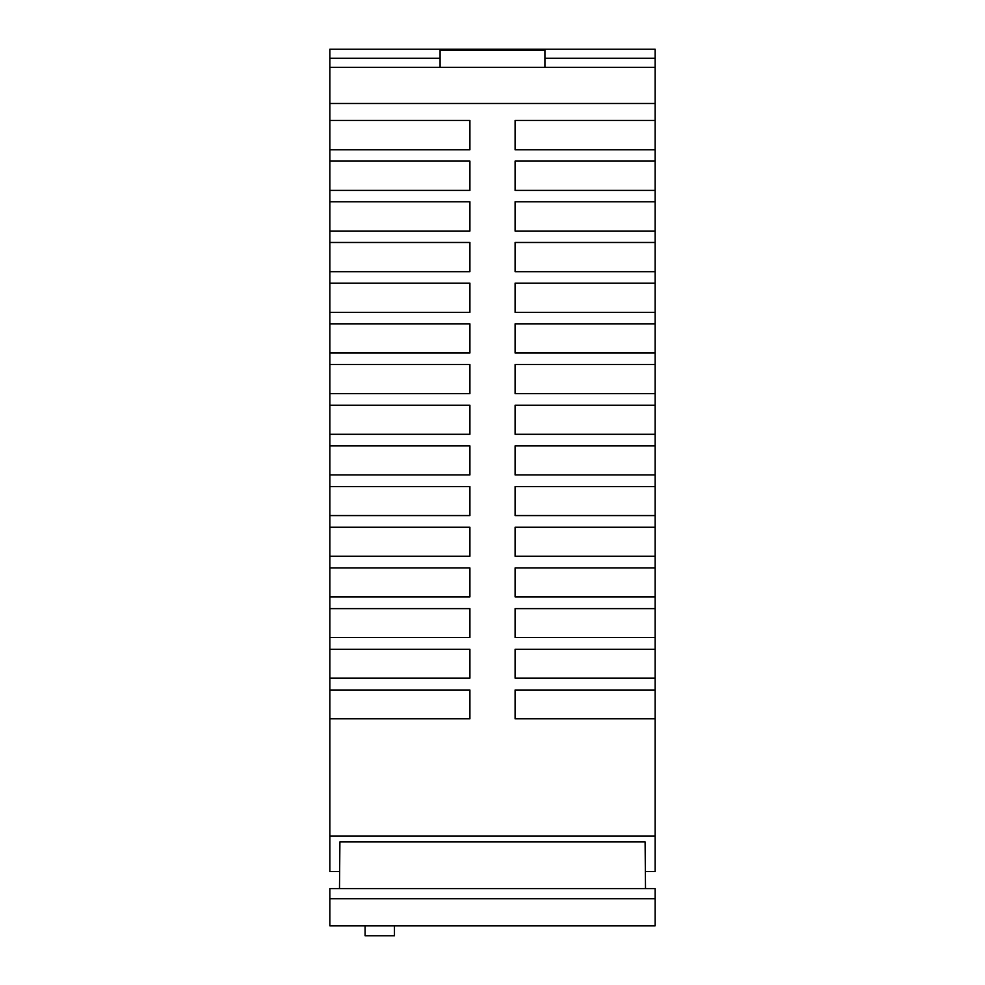 <?xml version="1.0" encoding="UTF-8"?>
<svg xmlns="http://www.w3.org/2000/svg" width="985" height="985" viewBox="0 0 985 985"><rect width="100%" height="100%" fill="white"/><g stroke="black" fill="none" stroke-linecap="round" stroke-linejoin="round"><path stroke-width="1.48" d="M329.84 103.474L655.16 103.474L655.16 67.325L329.84 67.325L329.84 871.59L339.64 871.59M655.16 67.325L655.16 49.25L440.086 49.25L440.086 67.325M339.493 888.618L339.899 841.904L645.101 841.904L645.507 888.618M655.16 898.702L655.16 925.814L329.84 925.814L329.84 898.702L655.16 898.702L655.16 888.618L329.84 888.618L329.84 898.702M645.36 871.59L655.16 871.59L655.16 836.093L329.84 836.093M440.086 49.25L329.84 49.25L329.84 67.325M655.16 836.093L655.16 718.816L515.093 718.816L515.093 690.005L655.16 690.005L655.16 678.16L515.093 678.16L515.093 649.312L655.16 649.312L655.16 637.517L515.093 637.517L515.093 608.631L655.16 608.631L655.16 596.873L515.093 596.873L515.093 567.951L655.16 567.951L655.16 556.229L515.093 556.229L515.093 527.258L655.16 527.258L655.16 515.574L515.093 515.574L515.093 486.578L655.16 486.578L655.16 474.93L515.093 474.93L515.093 445.897L655.16 445.897L655.16 434.286L515.093 434.286L515.093 405.217L655.16 405.217L655.16 393.643L515.093 393.643L515.093 364.524L655.16 364.524L655.16 352.987L515.093 352.987L515.093 323.843L655.16 323.843L655.16 312.344L515.093 312.344L515.093 283.163L655.16 283.163L655.16 271.7L515.093 271.7L515.093 242.482L655.16 242.482L655.16 231.056L515.093 231.056L515.093 201.79L655.16 201.79L655.16 190.4L515.093 190.4L515.093 161.109L655.16 161.109L655.16 149.757L515.093 149.757L515.093 120.429L655.16 120.429L655.16 103.474M329.84 120.429L469.907 120.429L469.907 149.757L329.84 149.757M329.84 161.109L469.907 161.109L469.907 190.4L329.84 190.4M329.84 201.79L469.907 201.79L469.907 231.056L329.84 231.056M329.84 242.482L469.907 242.482L469.907 271.7L329.84 271.7M329.84 283.163L469.907 283.163L469.907 312.344L329.84 312.344M329.84 323.843L469.907 323.843L469.907 352.987L329.84 352.987M329.84 364.524L469.907 364.524L469.907 393.643L329.84 393.643M329.84 405.217L469.907 405.217L469.907 434.286L329.84 434.286M329.84 445.897L469.907 445.897L469.907 474.93L329.84 474.93M329.84 486.578L469.907 486.578L469.907 515.574L329.84 515.574M329.84 527.258L469.907 527.258L469.907 556.229L329.84 556.229M329.84 567.951L469.907 567.951L469.907 596.873L329.84 596.873M329.84 608.631L469.907 608.631L469.907 637.517L329.84 637.517M329.84 649.312L469.907 649.312L469.907 678.16L329.84 678.16M329.84 690.005L469.907 690.005L469.907 718.816L329.84 718.816M655.16 718.816L655.16 690.005M655.16 678.16L655.16 649.312M655.16 637.517L655.16 608.631M655.16 596.873L655.16 567.951M655.16 556.229L655.16 527.258M655.16 515.574L655.16 486.578M655.16 474.93L655.16 445.897M655.16 434.286L655.16 405.217M655.16 393.643L655.16 364.524M655.16 352.987L655.16 323.843M655.16 312.344L655.16 283.163M655.16 271.7L655.16 242.482M655.16 231.056L655.16 201.79M655.16 190.4L655.16 161.109M655.16 149.757L655.16 120.429M544.914 67.325L544.914 50.149L440.086 50.149M365.09 925.814L365.09 935.75L394.456 935.75L394.456 925.814M655.16 58.275L544.914 58.275M440.086 58.275L329.84 58.275M544.914 49.25L544.914 50.149"/></g></svg>
